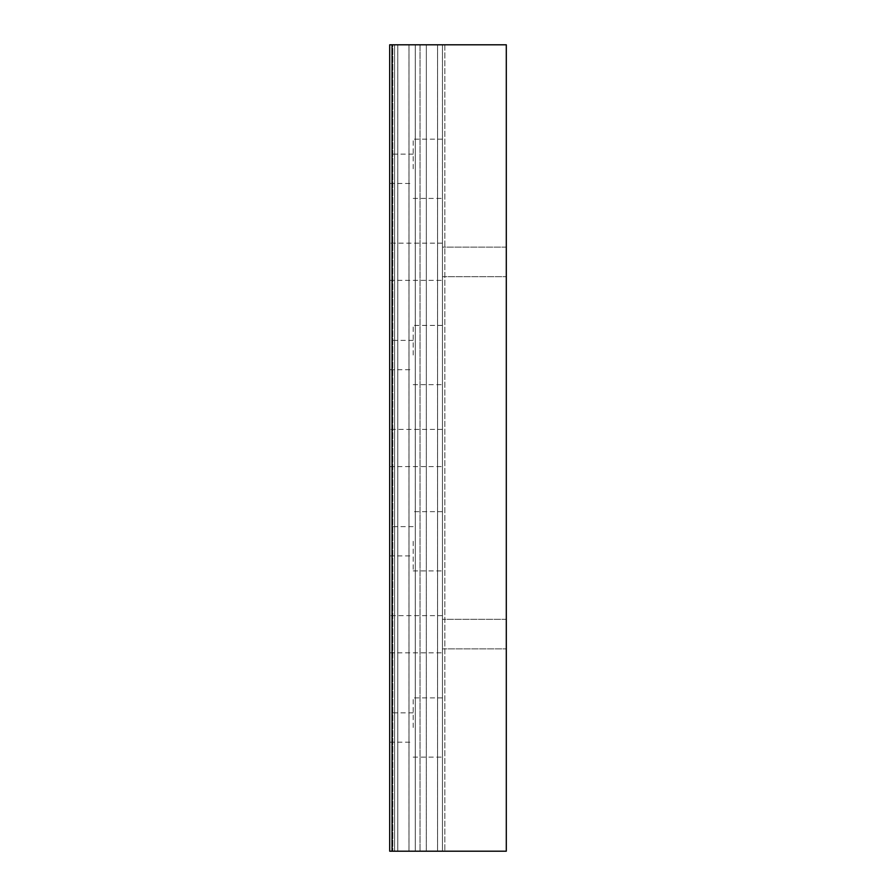 <?xml version="1.0" encoding="UTF-8"?>
<svg xmlns="http://www.w3.org/2000/svg" width="896" height="896" viewBox="0 0 896 896"><rect width="100%" height="100%" fill="white"/><g stroke="black" fill="none" stroke-linecap="round" stroke-linejoin="round"><path stroke-width="0.67" stroke-dasharray="4.48 3.36" d="M506.296 261.923L506.296 247.128L506.296 261.923M442.456 247.229L442.456 851.2L444.853 851.2L392.067 851.2L442.456 851.2L437.539 851.2L442.456 851.2L442.456 247.218M506.296 634.077L506.296 619.282L506.296 634.077M506.296 44.8L506.296 851.2L389.704 851.2L389.704 44.8L394.621 44.8L394.621 851.2L394.621 44.8L392.067 44.8L392.067 851.2L392.067 44.8L506.296 44.8M392.067 44.8L444.853 44.8L392.067 44.8L392.067 851.2M444.853 44.8L444.853 851.2L444.853 44.8M408.979 44.8L437.539 44.8L392.851 44.8L392.829 851.2L392.829 44.8L397.757 44.8L392.829 44.8L392.851 851.2L392.851 44.8L397.779 44.8L397.757 851.2L397.757 44.8L408.979 44.8L408.979 851.2M409.002 44.8L442.49 44.8L415.307 44.8L415.285 851.2L415.285 44.8L415.307 851.2L415.307 44.8L420.034 44.8L420.034 851.2L420.034 44.8L426.339 44.8L426.306 851.2L426.339 44.8L437.562 44.8L437.562 851.2L437.562 44.8L442.49 44.8L442.49 851.2L442.49 44.8L397.779 44.8L397.779 851.2L397.779 44.8L409.002 44.8L409.002 851.2L409.002 44.8L415.307 44.8L415.307 851.2L415.307 44.8L394.621 44.8L409.002 44.8L409.002 851.2M420.011 44.8L420.011 851.2L420.011 44.8M437.539 44.8L437.539 851.2L437.539 44.8L442.456 44.8L442.456 851.2L442.456 44.8L437.539 44.8M413.179 168.806L413.179 139.182L413.179 168.806M389.704 168.806L389.704 154.146L389.704 168.806M442.49 168.806L442.49 139.182L442.49 168.806M413.179 727.518L413.179 697.894L413.179 727.518M389.704 727.518L389.704 712.858L389.704 727.518M442.49 727.518L442.49 697.894L442.49 727.518M413.179 355.04L413.179 325.416L413.179 355.04M389.704 355.04L389.704 340.39L389.704 355.04M442.49 355.04L442.49 325.416L442.49 355.04M413.179 541.274L413.179 570.898L413.179 541.274M389.704 541.274L389.704 555.934L389.704 541.274M442.49 541.274L442.49 570.898L442.49 541.274M442.49 261.766L442.49 243.174L442.49 261.766M389.704 261.766L389.704 243.174L389.704 261.766M442.49 634.234L442.49 615.642L442.49 634.234M389.704 634.234L389.704 615.642L389.704 634.234M442.49 448L442.49 429.408L442.49 448M389.704 448L389.704 429.408L389.704 448M420.034 44.8L420.034 851.2L420.034 44.8M426.339 44.8L426.339 851.2L426.339 44.8M437.562 44.8L437.562 851.2L437.562 44.8M442.49 44.8L442.49 851.2L442.49 44.8M415.307 44.8L415.307 851.2L415.307 44.8M506.296 247.128L442.456 247.128L506.296 247.128M506.296 619.282L442.456 619.282L506.296 619.282M442.456 648.872L506.296 648.872L442.456 648.872M442.456 276.718L506.296 276.718L442.456 276.718M413.179 154.146L389.704 154.146M442.49 139.182L413.179 139.182M413.179 712.858L389.704 712.858M442.49 697.894L413.179 697.894M413.179 340.39L389.704 340.39M442.49 325.416L413.179 325.416M413.179 526.624L389.704 526.624M442.49 511.65L413.179 511.65M442.49 243.174L389.704 243.174M442.49 615.642L389.704 615.642M442.49 429.408L389.704 429.408M389.704 466.592L442.49 466.592M389.704 652.826L442.49 652.826M389.704 280.358L442.49 280.358M413.179 570.898L442.49 570.898M389.704 555.934L413.179 555.934M413.179 384.664L442.49 384.664M389.704 369.69L413.179 369.69M413.179 757.131L442.49 757.131M389.704 742.168L413.179 742.168M413.179 198.419L442.49 198.419M389.704 183.456L413.179 183.456"/><path stroke-width="1.34" d="M392.067 851.2L506.296 851.2L506.296 44.8L392.067 44.8L392.067 851.2L389.704 851.2L389.704 44.8L392.067 44.8"/></g></svg>
